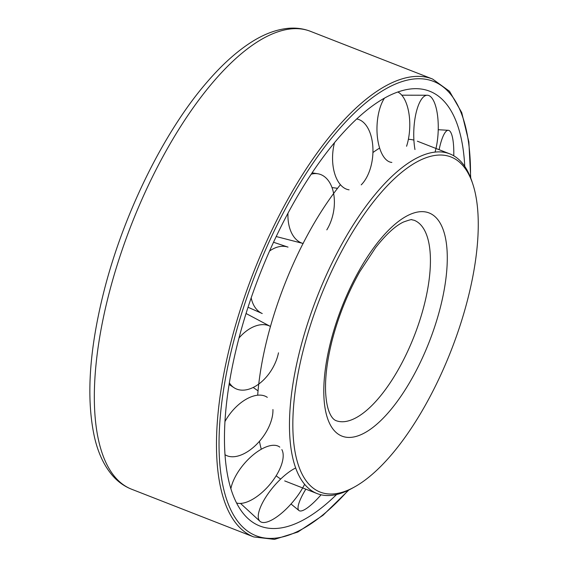 <?xml version="1.0" encoding="UTF-8"?>
<svg xmlns="http://www.w3.org/2000/svg" width="568" height="568" viewBox="0 0 568 568"><rect width="100%" height="100%" fill="white"/><g stroke="black" fill="none" stroke-linecap="round" stroke-linejoin="round"><path stroke-width="0.85" d="M472.768 183.918L471.852 181.171A182.349 71.518 111.3 0 0 449.785 153.864A182.349 71.518 111.3 0 0 426.376 153.999A182.349 71.518 111.3 0 0 307.402 324.143A182.349 71.518 111.3 0 0 317.086 493.564A182.349 71.518 111.3 0 0 340.488 493.436A182.349 71.518 111.3 0 0 351.819 488.452L354.354 487.053A179.893 70.553 111.3 0 0 451.255 350.207A179.893 70.553 111.3 0 0 472.768 183.918A179.893 70.553 111.3 0 0 427.91 157.109A179.893 70.553 111.3 0 0 303.028 351.045A179.893 70.553 111.3 0 0 343.171 491.966A179.893 70.553 111.3 0 0 354.354 487.053M379.637 148.063A182.349 71.518 111.3 0 0 372.928 152.536M340.402 184.699A182.349 71.518 111.3 0 0 257.68 395.207M259.455 441.293A182.349 71.518 111.3 0 0 261.287 449.238M276.169 475.735A182.349 71.518 111.3 0 0 280.727 478.994M413.902 140.104A182.349 71.518 111.3 0 0 408.385 139.274M464.759 166.388A233.391 91.533 111.3 0 0 415.393 88.672A233.391 91.533 111.3 0 0 399.702 91.377A233.391 91.533 111.3 0 0 253.221 292.03A233.391 91.533 111.3 0 0 247.612 518.186A233.391 91.533 111.3 0 0 289.772 525.826A233.391 91.533 111.3 0 0 336.59 494.515M384.408 98.2A35.642 16.373 92 0 0 377.443 137.413A35.642 16.373 92 0 0 391.849 162.427M334.481 142.774A35.642 20.036 95.1 0 0 349.086 189.833M287.969 213.298A35.642 22.528 101.9 0 0 303.191 243.502L276.233 236.544M251.184 297.852A35.642 23.423 111.2 0 0 262.238 313.536L248.031 307.252M229.337 382.754A35.642 22.571 120.6 0 0 234.08 387.745A35.642 22.571 120.6 0 0 259.839 383.237A35.642 22.571 120.6 0 0 278.49 352.82M224.942 454.641A35.642 20.114 127.4 0 0 255.309 445.61A35.642 20.114 127.4 0 0 272.938 409.528M236.515 502.978A35.642 16.472 130.7 0 0 269.601 484.752A35.642 16.472 130.7 0 0 281.849 449.586M295.623 468.011A35.642 12.29 130.5 0 0 266.932 495.41A35.642 12.29 130.5 0 0 259.952 521.282A35.642 12.29 130.5 0 0 262.721 522.482A35.642 12.29 130.5 0 0 304.583 484.319M305.84 489.176A35.642 8.271 127.4 0 0 298.96 510.533A35.642 8.271 127.4 0 0 306.628 508.374A35.642 8.271 127.4 0 0 321.076 494.792M453.775 155.795A35.642 8.186 95.4 0 0 452.447 137.278A35.642 8.186 95.4 0 0 448.294 130.299A35.642 8.186 95.4 0 0 439.114 149.696M435.045 152.096A35.642 12.184 92.3 0 0 430.182 96.319A35.642 12.184 92.3 0 0 427.25 95.239A35.642 12.184 92.3 0 0 415.961 113.479A35.642 12.184 92.3 0 0 414.967 149.54M279.804 447.13A35.642 16.472 130.7 0 0 252.433 455.508A35.642 16.472 130.7 0 0 230.856 488.828M267.308 397.351A35.642 20.114 127.4 0 0 224.9 421.669M246.043 313.493L270.325 326.401A35.642 22.571 120.6 0 0 238.965 338.038M273.549 242.259L288.019 247.115A35.642 23.423 111.2 0 0 269.58 251.02M326.813 229.855A35.642 22.528 101.9 0 0 333.821 194.682A35.642 22.528 101.9 0 0 317.874 173.78A35.642 22.528 101.9 0 0 311.257 174.191M361.22 184.863A35.642 20.036 95.1 0 0 372.821 146.466A35.642 20.036 95.1 0 0 356.754 118.989M406.574 146.26A35.642 16.373 92 0 0 397.806 92.016M424.331 304.583A107.537 42.174 111.3 0 0 414.136 220.263L411.906 219.809C412.269 219.156 409.464 219.887 403.493 222.017C395.399 225.808 386.119 234.328 375.647 247.584L359.92 271.461C347.616 293.273 338.301 316.482 331.96 341.091C327.04 360.9 324.939 378.125 325.656 392.765C326.146 400.987 327.346 407.448 329.277 412.155C331.123 416.706 333.324 419.518 335.887 420.59A107.537 42.174 111.3 0 0 349.682 420.512A107.537 42.174 111.3 0 0 424.331 304.583M440.498 306.883A119.827 46.995 111.3 0 0 413.76 213.014A119.827 46.995 111.3 0 0 330.583 342.192A119.827 46.995 111.3 0 0 357.322 436.061A119.827 46.995 111.3 0 0 440.498 306.883M470.723 178.018L468.856 141.879L461.727 112.585L449.522 91.299L432.589 79.037A245.795 96.404 111.3 0 0 401.043 79.208A245.795 96.404 111.3 0 0 230.416 344.194A245.795 96.404 111.3 0 0 253.726 536.93L131.57 489.211C124.385 486.364 118.108 481.898 112.734 475.821C104.377 466.214 98.356 453.605 94.657 437.971C86.052 399.574 89.02 351.201 103.561 292.861C123.043 214.754 163.825 131.641 207.476 81.614C221.442 65.427 235.365 52.732 249.253 43.516C262.309 34.818 275.04 29.777 287.458 28.4C295.552 27.562 303.213 28.535 310.44 31.318A245.795 96.404 111.3 0 0 278.895 31.496A245.795 96.404 111.3 0 0 108.268 296.482A245.795 96.404 111.3 0 0 131.57 489.211M470.481 177.393A243.949 95.68 111.3 0 0 402.187 81.543A243.949 95.68 111.3 0 0 232.844 344.542A243.949 95.68 111.3 0 0 348.255 490.298M284.682 480.904L317.086 493.564M417.373 141.205L449.785 153.864M310.44 31.318L432.589 79.037M348.851 490.006L322.986 515.304L297.888 532.01L274.486 539.387L253.726 536.93M332.003 187.568L337.562 188.299M229.06 384.465L234.08 387.745M438.226 129.71L448.294 130.299M401.761 95.183L427.25 95.239M291.015 504.001L298.96 510.533M240.527 503.425L259.952 521.282M253.186 387.461L258.042 390.862M312.159 172.842L317.874 173.78"/></g></svg>

